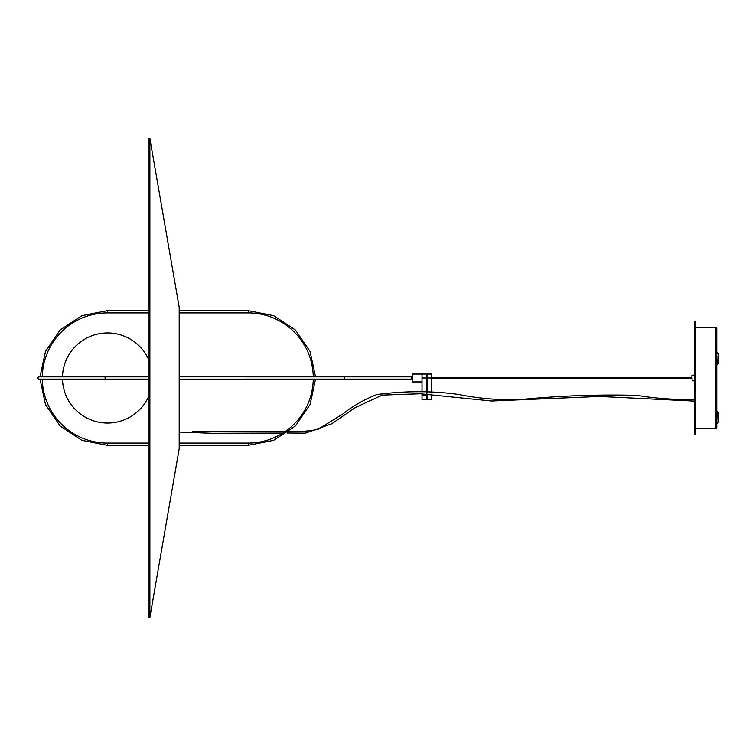 <?xml version="1.0" encoding="UTF-8"?>
<svg xmlns="http://www.w3.org/2000/svg" width="756" height="756" viewBox="0 0 756 756"><rect width="100%" height="100%" fill="white"/><g stroke="black" fill="none" stroke-linecap="round" stroke-linejoin="round"><path stroke-width="1.13" d="M40.03 379.125L45.473 404.545L60.14 426.006L81.846 440.313L107.352 445.331L148.195 445.331M179.191 445.331L248.204 445.331L248.204 443.073A65.073 65.073 0 0 0 313.267 379.125M313.267 376.875A65.073 65.073 0 0 0 248.204 312.927L248.204 310.669L179.191 310.669L179.191 308.42M148.195 310.669L107.352 310.669L107.352 312.927A65.073 65.073 0 0 0 42.289 376.875M42.289 379.125A65.073 65.073 0 0 0 107.352 443.073L107.352 445.331M179.191 375.997L179.191 376.847L344.547 376.875L344.547 379.125L410.744 379.125C412.171 378.047 412.171 377.301 410.744 376.875L344.547 376.875M179.191 447.58L179.465 445.331M179.191 380.003L179.191 379.153L344.547 379.125M62.474 379.125A45.077 45.077 0 0 0 148.195 397.439M149.868 138.546L149.868 617.454L148.195 617.161L148.195 138.839L149.868 138.546L179.191 307.286L179.191 448.714L149.868 617.454M412.436 379.833L411.878 379.833L411.878 376.167L412.436 376.167M426.526 392.156L426.526 378L422.018 378L422.018 392.024L422.018 378L426.526 378L426.526 374.059L422.018 374.059L422.018 381.941L412.436 381.941L412.436 374.059L431.591 374.059L431.591 378L431.591 374.059L427.083 374.059L427.083 378L431.591 378L431.591 392.355L431.591 378L427.083 378L427.083 392.175M426.526 393.952L426.526 395.464L422.018 395.464L422.018 399.414L422.018 393.81L422.018 395.464L426.526 395.464L426.526 399.414L422.018 399.414L431.591 399.414L431.591 394.15L431.591 399.414L427.083 399.414L427.083 393.97M694.537 399.319L694.594 401.115L694.537 399.319C675.392 399.896 656.284 398.582 637.232 395.388C597.798 394.33 558.4 395.766 519.06 399.716C498.714 400.207 478.539 398.459 458.523 394.462C432.045 390.767 404.829 390.805 376.866 394.575C364.505 399.329 353.09 405.859 342.638 414.146L317.889 429.399C306.964 431.478 296.267 432.082 285.796 431.232L192.421 431.307M716.792 350.519L716.792 349.14M716.792 328.416L716.792 427.584L715.667 428.709L715.667 327.291L716.792 328.416M695.378 428.709L715.667 428.709M716.792 390.398L716.792 389.699M716.792 345.898L716.792 344.519M716.792 369.552L716.792 367.51M718.2 360.395L718.2 355.981M718.2 356.17L718.2 353.676L718.2 356.17M716.877 351.88L718.2 353.676L717.869 363.683L716.877 364.675L716.792 351.682L716.792 363.995M718.2 420.26L718.2 414.619M717.869 422.84L716.877 423.832L716.877 411.047L717.869 412.039L718.2 422.046M691.891 375.467L692.175 380.816L691.891 375.467M694.707 375.467L694.707 380.533M694.424 375.184L692.175 375.184M694.707 378L694.707 321.659L695.378 321.659L695.378 434.341L694.707 434.341L694.707 378M148.195 376.875L105.093 376.875L105.093 379.125L148.195 379.125M426.526 378L427.083 378M427.083 395.464L426.526 395.464M105.093 376.875L38.896 376.875C37.479 377.943 37.479 378.69 38.896 379.125L105.093 379.125M248.204 443.073L179.191 443.073M148.195 443.073L107.352 443.073M248.204 445.331L273.71 440.313L295.407 426.006L310.073 404.545L315.526 379.125M315.526 376.875L310.083 351.455L295.416 329.994L273.71 315.687L248.204 310.669M107.352 312.927L148.195 312.927M179.191 312.927L248.204 312.927M107.352 310.669L81.846 315.687L60.14 329.994L45.473 351.455L40.03 376.875M148.195 358.561A45.077 45.077 0 0 0 62.474 376.875M431.591 378.17L691.891 378.17M431.591 377.83L691.891 377.83M179.191 432.054L212.115 433.292L282.886 433.065M287.015 433.008L305.415 433.15L331.818 423.757L355.377 407.541L382.309 395.104L420.166 393.763L491.561 401.011L599.451 396.456L694.594 401.115M715.667 327.291L695.378 327.291M717.869 363.683L718.2 362.88L717.869 363.683M717.869 412.039L718.2 412.833M692.175 380.816L694.424 380.816"/></g></svg>
